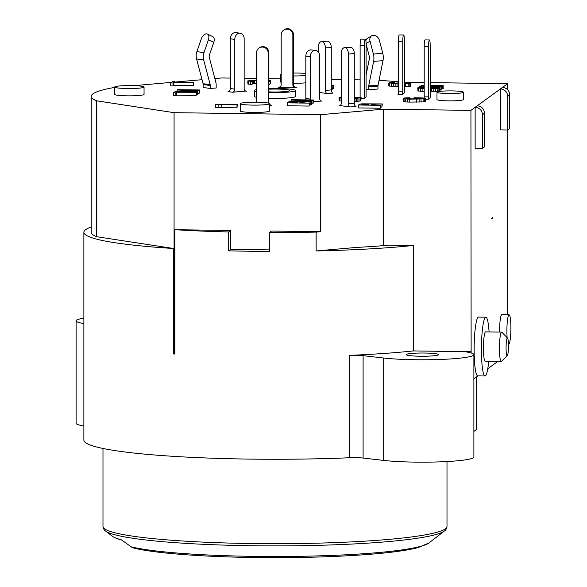 <?xml version="1.0" encoding="UTF-8"?>
<svg xmlns="http://www.w3.org/2000/svg" width="587" height="587" viewBox="0 0 587 587"><rect width="100%" height="100%" fill="white"/><g stroke="black" fill="none" stroke-linecap="round" stroke-linejoin="round"><path stroke-width="0.88" d="M354.291 97.09L361.181 97.691L354.966 98.425L358.804 97.699L354.291 97.273M430.176 82.62L507.63 83.692L500.41 88.938A7.352 7.242 54 0 1 507.689 96.356L507.689 129.998L500.41 129.896L500.41 88.938L477.15 105.858A7.352 7.242 -126 0 1 484.429 113.269L482.426 114.729L482.426 148.372L484.429 146.911L484.429 113.269M482.426 148.372L475.14 148.269L475.14 107.311L470.928 110.378L383.524 109.175L320.465 114.692L174.075 112.675L96.598 100.803A183.768 18.402 180 0 1 91.22 96.385A183.768 18.402 180 0 1 114.648 87.397M133.902 85.665L171.521 82.371M174.941 82.07L202.038 79.7M214.879 78.577L221.805 77.968L230.346 78.086M244.155 78.276L256.534 78.445M268.787 78.614L280.344 78.775M331.266 79.48L341.333 79.619M354.291 79.795L360.117 79.876M379.041 80.331A191.12 19.136 180 0 1 398.375 81.769M404.348 82.268L424.203 82.54M281.195 74.982A14.704 1.475 180 0 1 280.344 74.49L280.344 81.798A14.704 1.475 0 0 0 281.195 82.297M293.449 83.266A14.704 1.475 0 0 0 305.827 82.804M114.648 87.059L114.648 94.375A14.704 1.475 0 0 0 127.342 95.835A14.704 1.475 0 0 0 144.05 94.375L144.05 87.059A14.704 1.475 180 0 1 127.342 88.52A14.704 1.475 180 0 1 114.648 87.059A14.704 1.475 180 0 1 131.356 85.607A14.704 1.475 180 0 1 144.05 87.059M237.001 107.817L237.001 104.897L218.878 104.647L221.827 104.912L221.827 107.832L215.158 107.516L215.458 104.376L237.302 104.677L237.001 107.817L221.827 107.612M196.447 92.298L196.146 95.446L176.621 95.175L175.821 95.762L173.495 95.725L173.495 92.797L175.403 91.418L177.729 91.447L176.922 92.034L196.447 92.298L176.621 92.247L175.821 92.834L173.495 92.797M197.951 93.26L199.206 93.223L199.206 90.295L178.896 90.941L197.951 91.205L197.951 94.133L196.447 94.331M177.509 90.758L177.81 89.664L199.653 89.965L199.653 92.893L199.206 93.223M193.659 82.459L193.358 85.599L173.84 85.328L173.033 85.915L170.714 85.878L170.714 82.958L172.615 81.571L174.941 81.6L174.141 82.187L193.659 82.459L173.84 82.407L173.033 82.987L170.714 82.958M311.77 103.297L313.025 103.261L313.025 100.333L292.715 100.979L311.77 101.243L311.77 104.17L311.066 104.383M291.328 100.795L291.629 99.702L313.473 100.003L313.473 102.93L313.025 103.261M309.466 102.923L309.166 106.064L287.322 105.763L287.322 102.842L288.518 101.962L290.829 101.661L311.066 101.756L300.559 102.167L299.708 102.784L309.166 103.143L287.322 102.842M309.466 104.956L310.721 104.934L310.721 102.013M311.066 101.756L310.721 104.934M380.684 105.095L380.383 108.235L358.532 107.935L358.532 105.007L359.736 104.134L362.047 103.833L382.284 103.928L371.769 104.339L370.918 104.956L380.383 105.308L358.532 105.007M380.684 107.127L381.932 107.105L381.932 104.178M382.284 103.928L381.932 107.105M339.198 100.759L339.081 97.574L339.198 100.759L341.333 101.067M354.291 100.201L354.658 97.266M354.966 98.425L354.966 101.346L357.901 101.28L360.778 100.905L360.778 97.985M361.181 97.691L360.778 100.905M403.115 98.491L403.115 101.419L405.712 101.94L409.748 102.101L409.748 99.181L403.328 98.682L404.282 97.985L409.843 97.728L406.351 98.205L406.167 98.682L417.019 99.056L421.503 98.895L422.361 98.271L413.277 98.337L414.026 97.787L422.809 97.948L425.193 98.278L424.959 98.792L409.748 99.181M425.414 98.462L425.414 101.39L424.247 101.896L409.748 102.101M417.966 90.963L417.753 87.845L417.966 90.963L424.203 91.455M430.176 87.162L440.052 87.823L440.052 90.743L439.597 91.073L430.176 91.535M430.176 86.641L441.453 86.803L441.453 89.723L440.052 89.928M441.453 88.857L442.708 88.813L442.708 85.885L430.176 86.289M430.176 85.379L443.156 85.563L443.156 88.483L442.708 88.813M331.266 86.392L332.176 86.406L332.176 89.334L331.266 89.547M332.176 88.461L333.431 88.424L333.431 85.497L331.266 85.563M331.266 85.13L333.878 85.166L333.878 88.094L333.431 88.424M388.814 82.994L388.814 85.915L393.275 86.458L393.275 83.537L389.064 82.811L394.831 82.407L391.903 82.811L392.696 83.266L398.375 82.928M398.375 86.399L393.275 86.458M404.348 86.715L410.562 86.289L410.562 83.369L404.348 83.787M404.348 82.422L410.746 82.884L410.959 85.996L410.562 86.289M252.351 83.427L256.534 83.53M268.787 84.711L268.787 81.784L270.592 80.47L270.592 83.398L268.787 84.711M247.795 80.859L247.905 84.051L252.102 84.44L252.102 81.512L247.795 80.859L256.534 80.309M250.267 81.109L252.351 81.336L252.102 84.44M436.985 92.225L436.985 99.541A13.23 1.328 0 0 0 448.409 100.854A13.23 1.328 0 0 0 463.444 99.541L463.444 92.225A13.23 1.328 180 0 1 448.409 93.538A13.23 1.328 180 0 1 436.985 92.225A13.23 1.328 180 0 1 452.019 90.912A13.23 1.328 180 0 1 463.444 92.225M256.534 91.44A20.582 2.062 180 0 1 254.413 90.53L254.413 96.385A20.582 2.062 0 0 0 256.534 97.295M268.787 98.345A20.582 2.062 0 0 0 272.185 98.425A20.582 2.062 0 0 0 295.577 96.385L295.577 90.53A20.582 2.062 180 0 1 272.185 92.57A20.582 2.062 180 0 1 268.787 92.497M240.237 103.65L240.237 110.965A14.704 1.475 0 0 0 252.931 112.425A14.704 1.475 0 0 0 269.638 110.965L269.638 103.65A14.704 1.475 180 0 1 252.931 105.11A14.704 1.475 180 0 1 240.237 103.65A14.704 1.475 180 0 1 256.945 102.189A14.704 1.475 180 0 1 269.638 103.65M361.181 98.168L364.49 98.212L366.09 97.046L366.09 44.487A5.877 0.8 90.8 0 0 365.371 39.19A5.877 0.8 90.8 0 0 364.49 45.654L364.49 98.212M350.212 106.929L339.557 105.521A2.942 1.768 85.7 0 0 339.778 105.528A2.942 1.768 85.7 0 0 341.333 102.828L341.333 53.094A5.877 3.537 -94.3 0 1 344.437 47.701A5.877 3.537 -94.3 0 1 348.436 54.033L354.291 53.586L354.291 103.327A2.942 1.768 85.7 0 0 356.067 106.482L350.212 106.929A2.942 1.768 85.7 0 1 348.436 103.767L348.436 54.033M430.418 97.706L428.268 99.313L428.569 96.899L424.203 96.84L424.152 98.088M403.629 35.007A5.877 0.8 90.8 0 0 402.748 41.472L398.375 41.413A5.877 0.8 -89.2 0 1 399.255 34.949L403.629 35.007A5.877 0.8 90.8 0 1 404.348 40.305L404.348 92.966L402.344 94.426A2.942 0.396 -89.2 0 0 402.748 91.205L398.375 91.146A2.942 0.396 -89.2 0 1 397.971 94.36L402.344 94.426M327.186 93.531A2.942 1.768 85.7 0 1 325.411 90.369L331.266 89.928A2.942 1.768 85.7 0 0 333.042 93.084L327.186 93.531L319.644 92.533M313.473 101.771L321.221 101.03M269.638 105.667L271.099 105.689A2.942 2.898 54 0 1 269.638 105.278M232.437 92.225L227.998 91.638A2.942 2.333 97.5 0 0 230.346 88.534L234.785 89.121A2.942 2.333 97.5 0 1 232.437 92.225L245.74 91.058M278.282 87.514L295.76 87.757A2.942 2.898 54 0 1 292.847 84.792L292.847 35.051A5.877 5.797 -126 0 0 283.565 30.216A5.877 5.797 -126 0 0 281.195 34.897L281.195 84.631A2.942 2.898 54 0 1 278.282 87.514L278.884 87.074A2.942 2.898 54 0 0 280.3 86.729M366.09 89.407L368.599 89.738L377.969 89.033L377.969 86.106L368.599 86.817L368.599 89.738M210.307 88.446L203.205 87.507L203.205 84.587A2.942 2.333 97.5 0 0 203.095 83.692L196.572 58.979A10.295 8.159 -82.5 0 1 196.88 51.656L201.304 38.881A5.877 3.471 115.6 0 1 207.394 34.046A5.877 3.471 115.6 0 1 208.407 39.821L203.983 52.595A10.295 8.159 -82.5 0 0 203.674 59.918L210.197 84.631A2.942 2.333 97.5 0 1 210.307 85.519L210.307 88.446L216.17 88.006L216.17 85.078A10.295 8.159 -82.5 0 0 215.767 81.96L209.251 57.247A2.942 2.333 97.5 0 1 209.339 55.156L213.763 42.381A5.877 3.471 -64.4 0 0 212.743 36.607L207.394 34.046M280.344 74.49A14.704 1.475 180 0 1 281.195 73.991M293.449 73.023A14.704 1.475 180 0 1 297.051 73.03A14.704 1.475 180 0 1 305.827 73.485M305.827 75.488A14.704 1.475 180 0 1 293.449 75.95M218.107 107.781L218.107 104.86L215.158 104.596M221.827 104.912L218.107 104.86M177.729 92.042L177.729 91.447M196.146 95.446L196.146 92.519M176.621 95.175L176.621 92.247M175.821 95.762L175.821 92.834M197.65 94.353L197.65 91.425L175.806 91.124L196.102 90.141L177.509 89.884M199.653 89.965L199.206 90.295M174.941 82.195L174.941 81.6M193.358 85.599L193.358 82.672M173.84 85.328L173.84 82.407M173.033 85.915L173.033 82.987M311.47 104.391L311.47 101.463L289.626 101.162L309.921 100.179L291.328 99.922M289.626 101.756L289.626 101.162M313.473 100.003L313.025 100.333M309.166 106.064L309.166 103.143M300.559 102.798L300.559 102.167M297.866 102.057L291.512 101.859L289.941 102.652L296.912 102.747L297.866 102.057M290.895 102.666L290.895 101.962M291.512 102.674L291.512 101.859M292.539 102.688L292.539 101.8M293.984 102.71L293.984 101.778M295.378 102.725L295.378 101.8M296.721 102.747L296.721 101.852M380.383 108.235L380.383 105.308M371.769 104.97L371.769 104.339M369.084 104.229L362.729 104.024L361.159 104.824L368.13 104.919L369.084 104.229M362.113 104.838L362.113 104.134M362.729 104.846L362.729 104.024M363.757 104.86L363.757 103.965M365.202 104.882L365.202 103.95M366.596 104.897L366.596 103.972M367.939 104.919L367.939 104.024M360.11 101.045L360.11 98.124M358.98 101.184L358.98 98.256M357.901 101.28L357.901 98.352M356.404 101.331L356.404 98.403M358.224 97.985L358.224 97.427M357.395 98.139L357.395 97.339M356.514 98.198L356.514 97.295M339.924 100.92L339.924 97.992L339.198 97.831M341.333 98.139L339.924 97.992M339.081 97.574L341.333 97.104M424.959 101.72L424.959 98.792M424.247 101.896L424.247 98.968M423.117 102.028L423.117 99.1M421.055 102.145L421.055 99.225M419.096 102.197L419.096 99.269M416.719 102.197L416.719 99.276M407.473 102.035L407.473 99.108M405.712 101.94L405.712 99.012M404.054 101.764L404.054 98.836M403.328 101.61L403.328 98.682M409.843 98.954L409.843 97.728M409.543 98.939L409.543 97.948M408.097 98.887L408.097 97.97M407.018 98.807L407.018 98.066M406.351 98.711L406.351 98.205M421.576 98.88L421.576 98.154M420.233 98.998L420.233 98.095M416.513 99.049L416.513 98.044M416.066 99.042L416.066 98.374M413.277 99.005L413.277 98.337M439.597 91.073L439.597 88.145L430.176 88.615M440.052 87.823L439.597 88.145M438.885 91.249L438.885 88.321M437.755 91.381L437.755 88.461M435.693 91.506L435.693 88.578M433.734 91.55L433.734 88.622M431.357 91.557L431.357 88.63M422.112 91.389L422.112 88.468L417.966 88.035M424.203 88.527L422.112 88.468M420.358 91.293L420.358 88.366M418.692 91.117L418.692 88.197M417.753 87.845L424.203 87.089M424.181 88.299L424.181 87.302L420.541 87.889L424.203 88.299M422.735 88.241L422.735 87.324M421.657 88.167L421.657 87.419M420.989 88.065L420.989 87.558M430.176 88.388L435.062 88.344L437.264 87.786L430.176 87.72M436.214 88.233L436.214 87.507M434.872 88.351L434.872 87.456M431.151 88.402L431.151 87.404M430.704 88.395L430.704 87.727M441.153 89.943L441.153 87.015L430.176 86.869M419.309 87.302L419.756 86.392L424.203 86.245M424.203 86.788L419.309 86.715M430.176 86.047L439.604 85.731L430.176 85.607M421.011 86.348L421.312 85.262L424.203 85.298M424.203 85.519L421.011 85.475M443.156 85.563L442.708 85.885M424.203 86.48L422.398 86.538L424.203 86.56M331.875 89.554L331.875 86.627L331.266 86.619M333.878 85.166L333.431 85.497M392.52 83.237L392.52 82.708M393.547 83.303L393.547 82.65M410.959 83.075L410.562 83.369M409.843 86.465L409.843 83.545M408.2 86.627L408.2 83.706M405.727 86.707L405.727 83.78M404.348 83.574L408.17 83.038L404.348 82.65M407.129 83.464L407.129 82.76M405.837 83.537L405.837 82.672M404.443 83.567L404.443 82.65M397.047 86.472L397.047 83.552L393.275 83.537M398.375 83.471L397.047 83.552M395.132 86.487L395.132 83.559M391.47 86.399L391.47 83.471M389.805 86.23L389.805 83.303M389.078 86.069L389.078 83.141M394.831 83.332L394.831 82.407M394.53 83.332L394.53 82.628M256.248 83.493L256.248 80.566L250.267 80.786M254.487 83.398L254.487 80.47M253.555 83.383L253.555 80.456M252.065 81.314L252.065 80.514M250.987 81.226L250.987 80.61M250.297 84.381L250.297 81.454M248.639 84.205L248.639 81.285M247.905 84.051L247.905 81.123M268.787 80.448L270.592 80.47M254.413 90.53A20.582 2.062 180 0 1 256.534 89.62M268.787 88.564A20.582 2.062 180 0 1 277.798 88.49A20.582 2.062 180 0 1 295.577 90.53M268.787 91.865A14.704 1.475 0 0 0 272.984 91.99A14.704 1.475 0 0 0 289.692 90.53A14.704 1.475 0 0 0 276.998 89.07A14.704 1.475 0 0 0 268.787 89.195M473.885 378.842L477.95 375.885M487.753 368.753L497.791 361.46M507.63 314.801L507.63 129.998M507.63 89.76L507.63 83.692M471.134 352.97L470.928 110.378M485.838 317.185L478.559 317.083A29.401 3.992 90.8 0 0 478.148 317.229A29.401 3.992 90.8 0 0 474.142 347.915A29.401 3.992 90.8 0 0 477.745 375.885L485.031 375.981A29.401 3.992 -89.2 0 1 481.428 348.018A29.401 3.992 -89.2 0 1 485.434 317.325A29.401 3.992 -89.2 0 1 485.838 317.185A29.401 3.992 -89.2 0 1 489.088 331.934M492.691 217.997L491.686 218.731L491.657 218.151L492.662 217.425L492.691 217.997M507.124 337.694A14.704 1.996 -89.2 0 1 508.892 314.896A14.704 1.996 -89.2 0 1 509.098 314.823L501.812 314.72A14.704 1.996 90.8 0 0 501.614 314.793A14.704 1.996 90.8 0 0 499.61 332.073M509.098 314.823A14.704 1.996 -89.2 0 1 510.895 328.808A14.704 1.996 -89.2 0 1 508.892 344.151A14.704 1.996 -89.2 0 1 508.694 344.224A14.704 1.996 -89.2 0 1 508.452 344.114M507.689 129.998L509.699 128.538L509.699 94.896A7.352 7.242 -126 0 0 502.413 87.485M91.22 96.385L91.22 232.276A183.768 18.402 0 0 0 96.598 236.693L173.635 248.499A191.12 19.136 180 0 1 83.875 232.276L83.875 440.133A191.12 19.136 0 0 0 248.925 459.085A191.12 19.136 0 0 0 349.654 457.75A11.762 1.174 180 0 1 363.104 458.058L383.685 460.413A51.458 5.151 0 0 0 415.405 462.123A51.458 5.151 0 0 0 473.885 457.024L473.885 354.629A51.458 5.151 180 0 1 415.405 359.736A51.458 5.151 180 0 1 383.685 358.019L363.104 355.663A11.762 1.174 0 0 0 349.654 355.355A191.12 19.136 0 0 0 413.358 350.938L413.358 245.476A191.12 19.136 180 0 1 316.144 250.957L356.162 247.457A172.006 17.221 0 0 0 389.306 245.139L413.358 245.476M320.465 114.692L320.465 231.711L316.144 232.092L316.144 250.957M316.144 232.092A191.12 19.136 180 0 1 269.462 232.533L269.462 251.397A191.12 19.136 180 0 1 248.925 251.229A191.12 19.136 180 0 1 228.688 250.84L230.706 249.372L230.742 230.478L174.911 229.708A191.12 19.136 180 0 0 228.688 231.968L228.688 250.84M173.635 248.499L173.635 353.961L174.904 354.042L174.911 229.708M83.875 232.276A191.12 19.136 180 0 1 91.22 227.015M96.598 100.803L96.598 236.693M174.075 354.027L174.075 112.675M230.706 249.343L269.462 249.879M320.465 231.711L271.517 231.036L269.462 232.533M383.524 109.175L383.524 245.637M470.928 351.73L413.358 350.938M464.339 351.642A51.458 5.151 180 0 1 473.885 354.629M473.885 431.408L476.358 429.603L476.358 377.045M83.875 323.569A51.458 5.151 180 0 1 76.105 320.847L76.105 423.242A51.458 5.151 0 0 0 83.875 425.964M76.105 320.847A51.458 5.151 180 0 1 83.875 318.125M424.636 353.029A16.172 1.622 0 0 0 406.255 354.629A16.172 1.622 0 0 0 420.219 356.236A16.172 1.622 0 0 0 438.599 354.629A16.172 1.622 0 0 0 424.636 353.029M121.891 540.084C117.327 538.888 114.12 537.582 112.264 536.173A164.096 16.429 0 0 0 121.436 539.857L131.378 546.945A7.352 6.773 103.8 0 0 133.675 548.038C156.912 553.908 214.769 557.701 275.288 557.65C312.005 557.606 344.554 556.41 372.936 554.055C393.334 552.338 408.508 550.144 418.443 547.488L428.928 542.968L444.454 530.978A170.883 17.111 180 0 1 444.278 531.11A170.883 17.111 0 0 1 274.32 545.888A170.883 17.111 0 0 1 105.528 530.978C104.317 530.406 103.466 528.909 102.982 526.473A172.006 17.221 0 0 0 251.53 543.533A172.006 17.221 0 0 0 252.036 543.54A172.006 17.221 0 0 0 445.394 528.821A172.006 17.221 0 0 0 447.001 526.473L447.001 461.551M230.742 230.478L228.688 231.968M488.685 361.328A29.401 3.992 -89.2 0 1 485.434 375.841A29.401 3.992 -89.2 0 1 485.031 375.981M501.658 332.103L485.632 331.882A14.704 1.996 90.8 0 0 485.434 331.956A14.704 1.996 90.8 0 0 483.431 347.299A14.704 1.996 90.8 0 0 485.229 361.284L501.254 361.504A14.704 1.996 -89.2 0 1 499.449 347.519A14.704 1.996 -89.2 0 1 501.452 332.176A14.704 1.996 -89.2 0 1 501.658 332.103A14.704 1.996 -89.2 0 1 501.929 332.249L507.564 338.149A8.82 1.196 -89.2 0 1 508.474 346.902A8.82 1.196 -89.2 0 1 507.322 355.627A8.82 1.196 -89.2 0 1 507.278 355.663A8.82 1.196 -89.2 0 1 506.075 347.761A8.82 1.196 -89.2 0 1 507.278 338.105A8.82 1.196 -89.2 0 1 507.564 338.149M477.15 105.858L475.14 107.311A7.352 7.242 54 0 1 482.426 114.729M365.371 39.19L361.005 39.131A5.877 0.8 90.8 0 0 360.117 45.595L360.117 97.369M344.437 47.701L350.292 47.254A5.877 3.537 85.7 0 1 354.291 53.586M430.476 97.706L430.176 45.265A5.877 0.8 90.8 0 0 429.449 39.975A5.877 0.8 90.8 0 0 428.569 46.432L428.569 96.899M428.569 46.432L424.203 46.373A5.877 0.8 -89.2 0 1 425.083 39.909L429.449 39.975M424.203 46.373L424.203 96.84M402.748 41.472L402.748 91.205M398.375 41.413L398.375 91.146M325.411 90.369L325.411 47.951A5.877 3.537 -94.3 0 0 321.412 41.618A5.877 3.537 -94.3 0 0 318.308 47.011L318.308 51.972M331.266 89.928L331.266 47.503A5.877 3.537 -94.3 0 0 327.267 41.171L321.412 41.618M305.556 99.893A2.942 2.333 97.5 0 0 305.827 98.506L305.827 56.088A5.877 4.667 -82.5 0 1 311.286 49.902L315.725 50.489A5.877 4.667 -82.5 0 1 319.644 55.963L319.644 98.381A2.942 2.333 97.5 0 0 321.595 101.118A2.942 2.333 97.5 0 0 321.984 101.125M310.163 99.959A2.942 2.333 97.5 0 0 310.266 99.093L310.266 56.675A5.877 4.667 -82.5 0 1 315.725 50.489M268.2 103.019A2.942 2.898 54 0 1 268.186 102.725L268.186 52.991A5.877 5.797 -126 0 0 258.904 48.156A5.877 5.797 -126 0 0 256.534 52.83L256.534 102.189M271.099 105.689L271.7 105.249A2.942 2.898 54 0 1 269.638 104.369M268.934 103.202A2.942 2.898 54 0 1 268.787 102.285L268.787 52.551A5.877 5.797 54 0 0 259.505 47.716L258.904 48.156M230.346 88.534L230.346 38.801A5.877 4.667 -82.5 0 1 235.798 32.615L240.237 33.202A5.877 4.667 -82.5 0 1 244.155 38.676L244.155 88.41A2.942 2.333 97.5 0 0 246.114 91.146A2.942 2.333 97.5 0 0 246.503 91.154M234.785 89.121L234.785 39.388A5.877 4.667 -82.5 0 1 240.237 33.202M295.76 87.757L296.362 87.316A2.942 2.898 54 0 1 293.449 84.352L293.449 34.618A5.877 5.797 -126 0 0 284.167 29.783L283.565 30.216M382.768 53.329L373.391 54.041L370.037 41.156A5.877 4.498 -120.9 0 1 371.703 35.756A5.877 4.498 -120.9 0 1 379.415 40.444L382.768 53.329A10.295 6.186 85.7 0 1 383.003 60.659L378.057 85.218A2.942 1.768 -94.3 0 0 377.969 86.106M371.703 35.756L367.645 38.192A5.877 4.498 59.1 0 0 365.892 40.767M366.09 43.996L369.333 56.469A2.942 1.768 -94.3 0 1 369.399 58.568L366.09 75.011M373.391 54.041A10.295 6.186 85.7 0 1 373.625 61.371L368.687 85.929A2.942 1.768 -94.3 0 0 368.599 86.817M339.998 105.484L339.557 105.521M425.414 99.276L428.268 99.313M509.699 94.896L507.689 96.356M349.654 457.75L349.654 355.355M383.685 460.413L383.685 358.019M363.104 355.663L363.104 458.058M131.319 546.857A155.225 15.541 0 0 0 294.447 556.388A155.225 15.541 0 0 0 428.759 543.092A155.225 15.541 0 0 0 428.928 542.968M360.117 45.595L364.49 45.654M348.436 103.767L354.291 103.327M325.411 47.951L331.266 47.503M305.827 98.506L310.266 99.093M305.827 56.088L310.266 56.675M268.186 102.725L268.787 102.285M268.186 52.991L268.787 52.551M230.346 38.801L234.785 39.388M292.847 84.792L293.449 84.352M292.847 35.051L293.449 34.618M370.037 41.156L366.083 43.526M383.003 60.659L373.625 61.371M378.057 85.218L368.687 85.929M213.763 42.381L208.407 39.821M203.205 84.587L210.307 85.519M203.095 83.692L210.197 84.631M196.572 58.979L203.674 59.918M196.88 51.656L203.983 52.595M102.982 526.473L102.982 448.475M112.264 536.173L105.528 530.978M447.001 526.473C446.516 528.909 445.665 530.406 444.454 530.978M507.322 355.627L501.525 361.372"/></g></svg>
